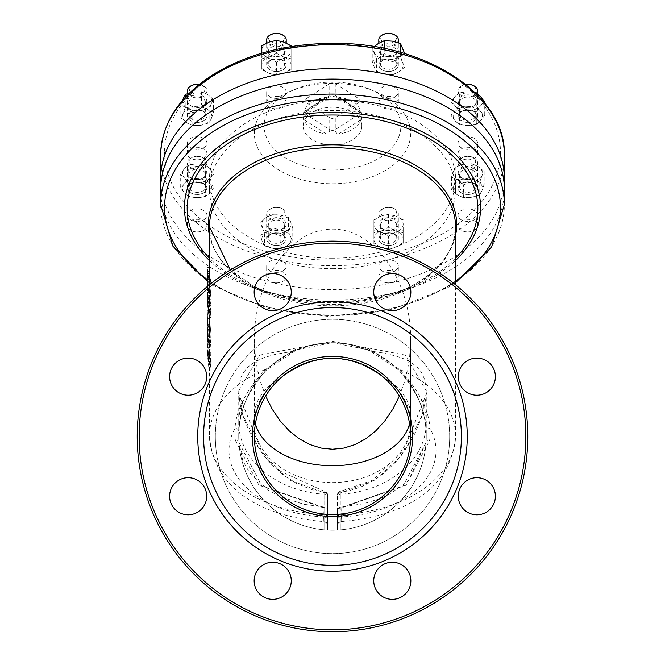 <?xml version="1.0" encoding="UTF-8"?>
<svg xmlns="http://www.w3.org/2000/svg" width="665" height="665" viewBox="0 0 665 665"><rect width="100%" height="100%" fill="white"/><g stroke="black" fill="none" stroke-linecap="round" stroke-linejoin="round"><path stroke-width="0.5" stroke-dasharray="3.33 2.49" d="M337.579 96.999L338.685 97.173A29.293 18.828 0 0 1 361.137 111.612L361.793 115.02L361.137 119.559A29.293 18.828 0 0 1 338.685 133.989L326.316 133.989A29.293 18.828 0 0 1 303.863 119.559L303.207 115.012L303.863 111.612A29.293 18.828 0 0 1 326.316 97.173L337.579 96.999A3.907 2.12 -57.3 0 1 335.908 97.048A3.907 2.12 -57.3 0 1 335.26 95.536A3.907 2.51 180 0 0 329.74 95.536L305.966 110.814A3.907 2.12 -122.7 0 1 305.318 112.327A3.907 2.12 -122.7 0 1 303.647 112.277M361.353 112.277A3.907 2.12 122.7 0 1 359.682 112.327A3.907 2.12 122.7 0 1 359.034 110.814L335.26 95.536L335.26 83.566A3.907 2.51 180 0 0 329.74 83.566L329.74 95.536A3.907 2.12 57.3 0 1 329.092 97.048L304.819 112.593A3.907 2.51 180 0 0 305.966 114.363L329.74 129.65A3.907 2.12 122.7 0 1 327.421 134.089M335.26 83.566L359.034 98.844L359.034 110.814A3.907 2.51 180 0 1 360.181 112.593L360.181 100.623A3.907 2.51 180 0 0 359.034 98.844M337.579 134.089A3.907 2.12 -122.7 0 1 335.26 129.65L359.034 114.363L359.034 102.393A3.907 2.51 180 0 0 360.181 100.623M359.034 102.393L335.26 117.68L335.26 129.65A3.907 2.51 180 0 1 329.74 129.65L329.74 117.68A3.907 2.51 180 0 0 335.26 117.68M305.966 98.844A3.907 2.51 180 0 0 304.819 100.623L304.819 112.593A3.907 2.51 180 0 1 305.966 110.814L305.966 98.844L329.74 83.566M329.74 117.68L305.966 102.393L305.966 114.363A3.907 2.12 -57.3 0 1 303.647 118.811M304.819 100.623A3.907 2.51 180 0 0 305.966 102.393M207.505 269.657L209.275 283.307L209.259 286.216L207.63 276.058M207.505 282.567L209.192 296.233L209.176 299.142L207.513 286.374M209.192 296.233L211.171 296.233L209.475 284.088L209.508 271.079L211.237 286.216L209.492 271.154L209.575 267.313M207.571 271.029L209.525 271.029L207.58 271.079M209.259 286.216L211.237 286.216M209.275 283.307L211.254 283.307M209.176 299.142L211.154 299.142L211.171 296.233M209.566 281.145L209.475 286.997L211.154 299.142M207.921 311.636L207.505 318.41L208.96 333.822L207.58 318.402L207.505 322.849L208.885 346.764L207.505 334.47L207.962 324.578L207.505 331.685L208.361 341.369L207.505 325.875L207.921 311.636L209.882 311.636L209.458 325.875L210.323 341.369L209.458 331.685L209.924 324.578L209.458 334.47L210.855 346.764L209.458 322.849L209.533 318.402L210.938 333.822L209.458 318.41L209.882 311.636M208.885 346.764L210.855 346.764M207.97 327.296L209.932 327.296M208.901 342.633L210.88 342.633M207.962 324.578L209.924 324.578M207.58 318.402L209.533 318.402M208.361 341.369L210.323 341.369M208.96 333.822L210.938 333.822M207.929 314.894L209.891 314.894M208.976 331.103L210.946 331.103M208.768 367.18L207.505 355.409L208.045 347.712L207.68 336.083L208.768 367.18L210.739 367.18L209.774 336.482L210.007 347.712L209.458 355.409L210.739 367.18M207.812 336.482L209.774 336.482M208.045 347.712L210.007 347.712M208.187 352.866L207.58 339.798L207.505 352.433L208.345 362.034L208.187 352.866L210.148 352.866L210.306 362.034L209.458 352.433L209.533 339.798L210.148 352.866M208.345 362.034L210.306 362.034M207.771 347.039L209.724 347.039M207.646 340.073L209.6 340.073M207.613 286.299L207.555 297.405L208.885 305.318L209.059 317.554L207.505 304.504L207.779 286.158M208.594 309.516L207.713 299.582L207.621 305.085L208.586 312.409L208.594 309.516L210.564 309.516L210.556 312.409L209.575 305.085L209.683 299.566L210.564 309.516M207.713 299.582L209.666 299.582L207.729 299.566M207.621 305.085L209.575 305.085M208.586 312.409L210.556 312.409M208.486 305.376L210.456 305.376M207.879 298.086L209.841 298.086L209.458 304.504L211.038 317.554L210.863 305.318L209.508 297.405L209.791 281.145M207.871 295.177L209.832 295.177L209.841 298.086M209.059 317.554L211.038 317.554M207.522 302.924L209.475 302.924L209.832 295.177M207.53 299.591L209.483 299.591L209.475 302.924M209.284 284.919L209.799 284.919L209.483 299.591M207.555 297.405L209.508 297.405M209.799 284.504L209.799 284.919M207.58 306.848L207.896 303.124L207.58 306.848L209.533 306.848L209.857 303.124L209.533 306.848M207.896 303.124L209.857 303.124M207.904 306.632L209.866 306.632M207.58 310.356L209.542 310.356M371.519 351.211L382.5 357.147L390.156 362.533L397.246 368.651L405.683 377.853A93.748 71.812 180 0 1 426.248 422.74L426.248 391.344L425.8 398.634L422.283 414.76L406.722 447.221L372.965 480.105L340.846 491.227A3.907 3.907 0 0 0 337.379 495.109L337.379 530.063L340.937 529.814L337.379 530.063L337.379 510.92L337.379 525.458L338.527 522.698L341.103 521.56L341.286 516.954A3.907 2.993 0 0 0 337.379 519.947L337.379 495.109A3.907 2.51 180 0 1 341.02 492.599L341.02 514.602C341.02 522.931 341.112 523.721 341.286 516.954A103.507 66.533 0 0 0 430.014 428.351A3.907 2.993 -3 0 0 426.115 431.543L426.041 442.582L403.081 485.874L340.937 507.595A3.907 3.333 180 0 0 337.379 510.92A3.907 2.993 180 0 1 341.286 507.927L406.024 485.192L429.939 439.848L430.014 428.351C428.767 409.233 418.468 389.524 399.141 369.216L368.535 348.56L332.5 341.311L296.457 348.551L265.859 369.216C246.532 389.515 236.233 409.233 234.986 428.351L235.061 439.848L258.976 485.192L323.714 507.927A3.907 2.993 180 0 1 327.621 510.92A3.907 3.333 180 0 0 324.063 507.595L323.714 516.954C323.888 523.721 323.98 522.931 323.98 514.602L324.063 492.125A3.907 2.993 180 0 1 327.621 495.109A3.907 2.51 180 0 0 323.98 492.599L290.098 480.321L263.373 455.725L237.904 392.117L259.816 355.102L318.128 343.813L332.5 342.699L346.872 343.813L405.185 355.093L427.096 392.117L401.635 455.716L374.902 480.321L341.02 492.599L340.846 491.227L340.937 492.125L349.059 490.728L360.779 487.046L373.855 480.404L384.752 472.541L395.933 461.759L406.98 447.404L415.243 432.873L421.627 417.105L425.741 399.2L426.165 388.41L424.627 379.324L421.286 372.051L416.381 366.332L410.081 361.827L404.337 358.975L395.816 355.958L383.481 353.057L371.519 351.211L346.872 343.813M337.379 495.109A3.907 2.993 180 0 1 340.937 492.125L340.937 494.261A3.907 2.993 0 0 0 337.379 497.245M235.061 439.848A3.907 2.993 176.2 0 1 238.959 442.582A93.748 93.748 0 0 0 324.063 529.814A93.748 93.748 0 0 1 259.317 377.853L267.754 368.651L274.844 362.533L282.5 357.147L293.481 351.211L274.612 354.52L264.18 357.595L254.919 361.827L247.322 367.562L243.099 373.048L240.963 377.579L239.001 386.34L238.843 394.52L240.697 407.412L244.254 419.715L251.154 435.65L258.028 447.404L264.429 456.257L272.168 465.068L283.481 475.118L297.346 483.904L312.076 489.731L324.063 492.125L324.063 529.814L327.621 530.063L324.063 529.814L324.063 507.595L261.919 485.874L238.959 442.582L238.752 436.448A93.748 93.748 0 0 1 379.374 355.26A93.748 93.748 0 0 1 379.374 517.636A93.748 93.748 0 0 1 238.752 436.448L238.885 431.543C238.336 412.599 247.538 392.042 266.499 369.881L296.798 349.757L332.5 342.708L368.194 349.765L398.501 369.881C417.462 392.042 426.664 412.599 426.115 431.543M293.481 351.211L298.618 349.042L318.128 343.813M327.621 495.109L327.621 530.063L327.621 495.109A3.907 3.907 0 0 0 324.154 491.227L278.685 470.446L258.693 447.836L242.725 414.802L239.284 399.283L238.752 391.344L238.752 422.74A93.748 71.812 180 0 1 259.317 377.853A93.748 93.748 0 0 0 332.5 530.196A93.748 93.748 0 0 0 426.248 436.448A93.748 93.748 0 0 1 340.937 529.814L340.937 494.261A93.748 71.812 180 0 0 426.248 422.74L426.248 436.448A93.748 93.748 0 0 0 332.5 342.699A93.748 93.748 0 0 0 238.752 436.448A93.748 93.748 0 0 0 324.063 529.814A93.748 93.748 0 0 1 238.959 442.582L242.808 460.695L249.707 473.081L268.652 490.321L280.356 496.622L303.814 504.278L323.946 507.021A3.907 3.907 0 0 1 327.621 510.92M504.369 189.592A171.869 110.473 0 0 1 332.5 300.065A171.869 110.473 0 0 1 160.631 189.592M504.17 184.355A171.869 110.473 0 0 1 332.5 289.591A171.869 110.473 0 0 1 160.83 184.355M197.173 122.435A9.767 6.276 180 0 0 206.94 116.159A9.767 6.276 180 0 0 197.173 109.883A9.767 6.276 180 0 0 187.405 116.159A9.767 6.276 180 0 0 197.173 122.435M467.827 194.496A9.767 6.276 180 0 0 477.595 188.22A9.767 6.276 180 0 0 467.827 181.944A9.767 6.276 180 0 0 458.06 188.22A9.767 6.276 180 0 0 467.827 194.496M388.551 71.479A9.767 6.276 180 0 0 398.318 65.203A9.767 6.276 180 0 0 388.551 58.927A9.767 6.276 180 0 0 378.792 65.203A9.767 6.276 180 0 0 388.551 71.479M197.173 194.496A9.767 6.276 180 0 0 206.94 188.22A9.767 6.276 180 0 0 197.173 181.944A9.767 6.276 180 0 0 187.405 188.22A9.767 6.276 180 0 0 197.173 194.496M276.449 71.479A9.767 6.276 180 0 0 286.208 65.203A9.767 6.276 180 0 0 276.449 58.927A9.767 6.276 180 0 0 266.682 65.203A9.767 6.276 180 0 0 276.449 71.479M467.827 122.435A9.767 6.276 180 0 0 477.595 116.159A9.767 6.276 180 0 0 467.827 109.883A9.767 6.276 180 0 0 458.06 116.159A9.767 6.276 180 0 0 467.827 122.435M388.551 245.451A9.767 6.276 180 0 0 398.318 239.176A9.767 6.276 180 0 0 388.551 232.9A9.767 6.276 180 0 0 378.792 239.176A9.767 6.276 180 0 0 388.551 245.451M276.449 245.451A9.767 6.276 180 0 0 286.208 239.176A9.767 6.276 180 0 0 276.449 232.9A9.767 6.276 180 0 0 266.682 239.176A9.767 6.276 180 0 0 276.449 245.451M332.5 83.325A78.121 50.216 180 0 0 290.007 91.404A78.121 50.216 180 0 0 273.531 166.474A78.121 50.216 180 0 0 391.469 166.474A78.121 50.216 180 0 0 374.994 91.404A78.121 50.216 180 0 0 332.5 83.325M323.897 521.56L323.714 516.954A3.907 2.993 180 0 1 327.621 519.947L327.621 525.458L326.482 522.707L323.897 521.56C266.956 517.079 213.748 492.898 209.458 435.7A123.042 79.085 180 0 0 323.98 514.602A3.907 2.51 0 0 1 327.621 517.104M337.379 517.104A3.907 2.51 180 0 1 341.02 514.602A123.042 79.085 180 0 0 455.542 435.7A123.042 79.085 180 0 0 399.141 369.216L398.501 369.881M209.458 355.409L209.458 435.7A123.042 79.085 180 0 1 265.859 369.216L266.499 369.881M323.714 516.954A103.507 66.533 0 0 1 234.986 428.351A3.907 2.993 -177 0 1 238.885 431.543M426.248 436.448A93.748 93.748 0 0 0 405.683 377.853A93.748 93.748 0 0 1 340.937 529.814A93.748 93.748 0 0 0 426.041 442.582A93.748 93.748 0 0 1 340.937 529.814L341.054 507.021A3.907 3.907 0 0 0 337.379 510.92M332.5 144.887A29.293 18.828 180 0 0 361.793 126.059A29.293 18.828 180 0 0 332.5 107.223A29.293 18.828 180 0 0 303.207 126.059A29.293 18.828 180 0 0 332.5 144.887M332.5 82.119A68.354 43.94 180 0 0 295.318 89.185A68.354 43.94 180 0 0 280.896 154.87A68.354 43.94 180 0 0 384.104 154.87A68.354 43.94 180 0 0 369.682 89.185A68.354 43.94 180 0 0 332.5 82.119M215.319 436.448A117.181 117.181 0 0 0 391.095 537.927A117.181 117.181 0 0 0 391.095 334.969A117.181 117.181 0 0 0 215.319 436.448M332.5 629.797A193.349 193.349 0 0 1 165.053 339.773A193.349 193.349 0 0 1 499.947 339.773A193.349 193.349 0 0 1 332.5 629.797A193.349 193.349 0 0 0 499.947 339.773A193.349 193.349 0 0 0 165.053 339.773A193.349 193.349 0 0 0 332.5 629.797M188.153 514.793A18.553 18.553 0 0 1 172.085 486.963A18.553 18.553 0 0 1 204.222 486.963A18.553 18.553 0 0 1 188.153 514.793A18.553 18.553 0 0 1 172.085 486.963A18.553 18.553 0 0 1 204.222 486.963A18.553 18.553 0 0 1 188.153 514.793A18.553 18.553 0 0 0 204.222 486.963A18.553 18.553 0 0 0 172.085 486.963A18.553 18.553 0 0 0 188.153 514.793M272.708 599.348A18.553 18.553 0 0 1 256.64 571.518A18.553 18.553 0 0 1 288.776 571.518A18.553 18.553 0 0 1 272.708 599.348A18.553 18.553 0 0 1 256.64 571.518A18.553 18.553 0 0 1 288.776 571.518A18.553 18.553 0 0 1 272.708 599.348A18.553 18.553 0 0 0 288.776 571.518A18.553 18.553 0 0 0 256.64 571.518A18.553 18.553 0 0 0 272.708 599.348M392.292 599.348A18.553 18.553 0 0 1 376.224 571.518A18.553 18.553 0 0 1 408.36 571.518A18.553 18.553 0 0 1 392.292 599.348A18.553 18.553 0 0 1 376.224 571.518A18.553 18.553 0 0 1 408.36 571.518A18.553 18.553 0 0 1 392.292 599.348A18.553 18.553 0 0 0 408.36 571.518A18.553 18.553 0 0 0 376.224 571.518A18.553 18.553 0 0 0 392.292 599.348M476.847 514.793A18.553 18.553 0 0 1 460.779 486.963A18.553 18.553 0 0 1 492.915 486.963A18.553 18.553 0 0 1 476.847 514.793A18.553 18.553 0 0 1 460.779 486.963A18.553 18.553 0 0 1 492.915 486.963A18.553 18.553 0 0 1 476.847 514.793A18.553 18.553 0 0 0 492.915 486.963A18.553 18.553 0 0 0 460.779 486.963A18.553 18.553 0 0 0 476.847 514.793M476.847 395.209A18.553 18.553 0 0 1 460.779 367.379A18.553 18.553 0 0 1 492.915 367.379A18.553 18.553 0 0 1 476.847 395.209A18.553 18.553 0 0 1 460.779 367.379A18.553 18.553 0 0 1 492.915 367.379A18.553 18.553 0 0 1 476.847 395.209A18.553 18.553 0 0 0 492.915 367.379A18.553 18.553 0 0 0 460.779 367.379A18.553 18.553 0 0 0 476.847 395.209M392.292 310.655A18.553 18.553 0 0 1 376.224 282.825A18.553 18.553 0 0 1 408.36 282.825A18.553 18.553 0 0 1 392.292 310.655A18.553 18.553 0 0 1 376.224 282.825A18.553 18.553 0 0 1 408.36 282.825A18.553 18.553 0 0 1 392.292 310.655A18.553 18.553 0 0 0 408.36 282.825A18.553 18.553 0 0 0 376.224 282.825A18.553 18.553 0 0 0 392.292 310.655M272.708 310.655A18.553 18.553 0 0 1 256.64 282.825A18.553 18.553 0 0 1 288.776 282.825A18.553 18.553 0 0 1 272.708 310.655A18.553 18.553 0 0 1 256.64 282.825A18.553 18.553 0 0 1 288.776 282.825A18.553 18.553 0 0 1 272.708 310.655A18.553 18.553 0 0 0 288.776 282.825A18.553 18.553 0 0 0 256.64 282.825A18.553 18.553 0 0 0 272.708 310.655M188.153 395.209A18.553 18.553 0 0 1 172.085 367.379A18.553 18.553 0 0 1 204.222 367.379A18.553 18.553 0 0 1 188.153 395.209A18.553 18.553 0 0 1 172.085 367.379A18.553 18.553 0 0 1 204.222 367.379A18.553 18.553 0 0 1 188.153 395.209A18.553 18.553 0 0 0 204.222 367.379A18.553 18.553 0 0 0 172.085 367.379A18.553 18.553 0 0 0 188.153 395.209M449.681 436.448A117.181 117.181 0 0 1 273.905 537.927A117.181 117.181 0 0 1 273.905 334.969A117.181 117.181 0 0 1 449.681 436.448M332.5 514.569A78.121 78.121 0 0 0 410.621 436.448A78.121 78.121 0 0 0 332.5 358.327A78.121 78.121 0 0 0 254.379 436.448A78.121 78.121 0 0 0 332.5 514.569A78.121 78.121 0 0 1 280.829 377.853C315.276 352.093 349.724 352.093 384.171 377.853C349.724 352.093 315.276 352.093 280.829 377.853A78.121 78.121 0 0 0 332.5 514.569A78.121 78.121 0 0 1 254.379 436.448A78.121 78.121 0 0 0 332.5 514.569A78.121 78.121 0 0 0 410.621 436.448A78.121 78.121 0 0 1 332.5 514.569A78.121 78.121 0 0 0 410.621 436.448A78.121 78.121 0 0 1 332.5 514.569M203.598 436.448A128.902 128.902 0 0 0 396.947 548.076A128.902 128.902 0 0 0 396.947 324.819A128.902 128.902 0 0 0 203.598 436.448M197.738 436.448A134.762 134.762 0 0 1 399.881 319.74A134.762 134.762 0 0 1 399.881 553.155A134.762 134.762 0 0 1 197.738 436.448M332.5 243.099A193.349 193.349 0 0 0 165.053 533.122A193.349 193.349 0 0 0 499.947 533.122A193.349 193.349 0 0 0 332.5 243.099M192.925 85.012A7.814 5.021 180 0 0 191.279 92.518A7.814 5.021 180 0 0 203.074 92.518A7.814 5.021 180 0 0 201.42 85.012A7.814 5.021 180 0 0 199.276 84.389M199.059 84.563A9.767 6.276 0 0 1 202.484 85.453A9.767 6.276 0 0 1 206.94 90.723A9.767 6.276 0 0 1 197.173 96.999A9.767 6.276 0 0 1 187.405 90.723M197.173 156.267A7.814 5.021 180 0 0 192.925 157.073A7.814 5.021 180 0 0 191.279 164.579A7.814 5.021 180 0 0 203.074 164.579A7.814 5.021 180 0 0 201.42 157.073A7.814 5.021 180 0 0 197.173 156.267M197.173 156.508A9.767 6.276 0 0 1 202.484 157.522A9.767 6.276 0 0 1 206.94 162.784A9.767 6.276 0 0 1 197.173 169.06A9.767 6.276 0 0 1 187.405 162.784A9.767 6.276 0 0 1 191.861 157.522A9.767 6.276 0 0 1 197.173 156.508M276.449 207.222A7.814 5.021 180 0 0 272.193 208.029A7.814 5.021 180 0 0 270.547 215.535A7.814 5.021 180 0 0 282.342 215.535A7.814 5.021 180 0 0 280.697 208.029A7.814 5.021 180 0 0 276.449 207.222M276.449 207.463A9.767 6.276 0 0 1 281.76 208.478A9.767 6.276 0 0 1 286.208 213.739A9.767 6.276 0 0 1 276.449 220.015A9.767 6.276 0 0 1 266.682 213.739A9.767 6.276 0 0 1 271.137 208.478A9.767 6.276 0 0 1 276.449 207.463M272.193 34.056A7.814 5.021 180 0 0 270.547 41.562A7.814 5.021 180 0 0 282.342 41.562A7.814 5.021 180 0 0 280.697 34.056M286.208 39.767A9.767 6.276 0 0 1 276.449 46.043A9.767 6.276 0 0 1 266.682 39.767M384.304 34.056A7.814 5.021 180 0 0 382.658 41.562A7.814 5.021 180 0 0 394.453 41.562A7.814 5.021 180 0 0 392.807 34.056M398.318 39.767A9.767 6.276 0 0 1 388.551 46.043A9.767 6.276 0 0 1 378.792 39.767M465.724 84.389A7.814 5.021 180 0 0 463.58 85.012A7.814 5.021 180 0 0 461.926 92.518A7.814 5.021 180 0 0 473.721 92.518A7.814 5.021 180 0 0 472.075 85.012M477.595 90.723A9.767 6.276 0 0 1 467.827 96.999A9.767 6.276 0 0 1 458.06 90.723A9.767 6.276 0 0 1 462.516 85.453A9.767 6.276 0 0 1 465.941 84.563M467.827 156.267A7.814 5.021 180 0 0 463.58 157.073A7.814 5.021 180 0 0 461.926 164.579A7.814 5.021 180 0 0 473.721 164.579A7.814 5.021 180 0 0 472.075 157.073A7.814 5.021 180 0 0 467.827 156.267M467.827 156.508A9.767 6.276 0 0 1 473.139 157.522A9.767 6.276 0 0 1 477.595 162.784A9.767 6.276 0 0 1 467.827 169.06A9.767 6.276 0 0 1 458.06 162.784A9.767 6.276 0 0 1 462.516 157.522A9.767 6.276 0 0 1 467.827 156.508M388.551 207.222A7.814 5.021 180 0 0 384.304 208.029A7.814 5.021 180 0 0 382.658 215.535A7.814 5.021 180 0 0 394.453 215.535A7.814 5.021 180 0 0 392.807 208.029A7.814 5.021 180 0 0 388.551 207.222M388.551 207.463A9.767 6.276 0 0 1 393.863 208.478A9.767 6.276 0 0 1 398.318 213.739A9.767 6.276 0 0 1 388.551 220.015A9.767 6.276 0 0 1 378.792 213.739A9.767 6.276 0 0 1 383.24 208.478A9.767 6.276 0 0 1 388.551 207.463M332.5 631.75A195.302 195.302 0 0 0 527.802 436.448A195.302 195.302 0 0 0 332.5 241.146A195.302 195.302 0 0 0 137.198 436.448A195.302 195.302 0 0 0 332.5 631.75A195.302 195.302 0 0 1 137.198 436.448A195.302 195.302 0 0 1 332.5 241.146A195.302 195.302 0 0 1 501.634 534.095A195.302 195.302 0 0 1 163.366 534.095A195.302 195.302 0 0 1 332.5 241.146A195.302 195.302 0 0 1 527.802 436.448A195.302 195.302 0 0 1 332.5 631.75M255.427 423.705A78.121 50.216 0 0 1 254.379 415.517L254.379 339.2L255.318 356.207L257.239 368.718L260.181 380.829L265.618 396.074M399.382 396.074L404.819 380.829L407.761 368.718L409.682 356.207L410.621 339.2C410.928 280.314 374.304 228.702 332.5 229.142C290.696 228.702 254.072 280.314 254.379 339.2L254.379 422.74A78.121 59.842 180 0 1 280.829 377.853A78.121 50.216 0 0 0 254.379 415.517L254.379 422.74A78.121 59.842 180 0 0 332.5 482.582A78.121 59.842 180 0 0 410.621 422.74L410.621 436.448A78.121 78.121 0 0 0 384.171 377.853A78.121 78.121 0 0 1 410.621 436.448A78.121 78.121 0 0 0 384.171 377.853A78.121 78.121 0 0 1 410.621 436.448L410.621 415.517A78.121 50.216 0 0 1 409.574 423.705M276.449 272.384A9.767 6.276 0 0 1 266.682 266.108A9.767 6.276 0 0 1 276.449 259.824A9.767 6.276 0 0 1 286.208 266.108A9.767 6.276 0 0 1 276.449 272.384M276.449 282.858A9.767 6.276 180 0 0 286.208 276.574A9.767 6.276 180 0 0 276.449 270.298A9.767 6.276 180 0 0 266.682 276.574A9.767 6.276 180 0 0 276.449 282.858M388.551 272.384A9.767 6.276 0 0 1 378.792 266.108A9.767 6.276 0 0 1 388.551 259.824A9.767 6.276 0 0 1 398.318 266.108A9.767 6.276 0 0 1 388.551 272.384M388.551 282.858A9.767 6.276 180 0 0 398.318 276.574A9.767 6.276 180 0 0 388.551 270.298A9.767 6.276 180 0 0 378.792 276.574A9.767 6.276 180 0 0 388.551 282.858M467.827 149.367A9.767 6.276 0 0 1 458.06 143.083A9.767 6.276 0 0 1 467.827 136.807A9.767 6.276 0 0 1 477.595 143.083A9.767 6.276 0 0 1 467.827 149.367M467.827 159.833A9.767 6.276 180 0 0 477.595 153.557A9.767 6.276 180 0 0 467.827 147.281A9.767 6.276 180 0 0 458.06 153.557A9.767 6.276 180 0 0 467.827 159.833M276.449 98.412A9.767 6.276 0 0 1 266.682 92.127A9.767 6.276 0 0 1 276.449 85.852A9.767 6.276 0 0 1 286.208 92.127A9.767 6.276 0 0 1 276.449 98.412M276.449 108.877A9.767 6.276 180 0 0 286.208 102.601A9.767 6.276 180 0 0 276.449 96.325A9.767 6.276 180 0 0 266.682 102.601A9.767 6.276 180 0 0 276.449 108.877M197.173 221.428A9.767 6.276 0 0 1 187.405 215.152A9.767 6.276 0 0 1 197.173 208.868A9.767 6.276 0 0 1 206.94 215.152A9.767 6.276 0 0 1 197.173 221.428M197.173 231.902A9.767 6.276 180 0 0 206.94 225.618A9.767 6.276 180 0 0 197.173 219.342A9.767 6.276 180 0 0 187.405 225.618A9.767 6.276 180 0 0 197.173 231.902M388.551 98.412A9.767 6.276 0 0 1 378.792 92.127A9.767 6.276 0 0 1 388.551 85.852A9.767 6.276 0 0 1 398.318 92.127A9.767 6.276 0 0 1 388.551 98.412M388.551 108.877A9.767 6.276 180 0 0 398.318 102.601A9.767 6.276 180 0 0 388.551 96.325A9.767 6.276 180 0 0 378.792 102.601A9.767 6.276 180 0 0 388.551 108.877M467.827 221.428A9.767 6.276 0 0 1 458.06 215.152A9.767 6.276 0 0 1 467.827 208.868A9.767 6.276 0 0 1 477.595 215.152A9.767 6.276 0 0 1 467.827 221.428M467.827 231.902A9.767 6.276 180 0 0 477.595 225.618A9.767 6.276 180 0 0 467.827 219.342A9.767 6.276 180 0 0 458.06 225.618A9.767 6.276 180 0 0 467.827 231.902M197.173 149.367A9.767 6.276 0 0 1 187.405 143.083A9.767 6.276 0 0 1 197.173 136.807A9.767 6.276 0 0 1 206.94 143.083A9.767 6.276 0 0 1 197.173 149.367M197.173 159.833A9.767 6.276 180 0 0 206.94 153.557A9.767 6.276 180 0 0 197.173 147.281A9.767 6.276 180 0 0 187.405 153.557A9.767 6.276 180 0 0 197.173 159.833M332.5 258.203A123.042 79.085 0 0 1 209.458 179.118A123.042 79.085 0 0 1 332.5 100.033A123.042 79.085 0 0 1 455.542 179.118A123.042 79.085 0 0 1 332.5 258.203M332.5 268.677A123.042 79.085 180 0 0 455.542 189.592A123.042 79.085 180 0 0 332.5 110.498A123.042 79.085 180 0 0 209.458 189.592A123.042 79.085 180 0 0 332.5 268.677M410.621 339.2L410.621 422.74A78.121 59.842 180 0 0 384.171 377.853A78.121 50.216 0 0 1 410.621 415.517L410.621 339.2M337.379 530.063A93.748 93.748 0 0 1 327.621 530.063L337.379 530.063L327.621 530.063A93.748 93.748 0 0 0 337.379 530.063A93.748 93.748 0 0 1 327.621 530.063A93.748 93.748 0 0 0 337.379 530.063M467.827 106.741L476.281 105.743L480.512 111.446A14.647 9.418 180 0 0 467.827 106.741A14.647 9.418 180 0 0 455.143 111.446L459.374 105.743L467.827 106.741M484.743 115.153L480.512 120.864A14.647 9.418 180 0 0 480.512 111.446L484.743 115.153L484.743 103.15M476.281 124.571L467.827 125.569A14.647 9.418 180 0 0 480.512 120.864L476.281 124.571L476.281 111.612L480.512 105.901A14.647 9.418 0 0 1 467.827 110.614L476.281 111.612M455.143 120.864L450.912 115.153L455.143 111.446A14.647 9.418 180 0 0 455.143 120.864A14.647 9.418 180 0 0 467.827 125.569L459.374 124.571L455.143 120.864M455.143 105.901L459.374 111.612L467.827 110.614A14.647 9.418 0 0 1 455.143 105.901A14.647 9.418 0 0 1 455.143 96.492L450.912 102.202L455.143 105.901M475.001 92.518L467.827 91.778A14.647 9.418 0 0 1 480.512 96.492A14.647 9.418 0 0 1 480.512 105.901L484.743 102.202M459.374 92.784L455.143 96.492A14.647 9.418 0 0 1 467.827 91.778L459.374 92.784L459.374 105.743M450.912 102.202L450.912 115.153M476.281 93.773L476.281 105.743M459.374 111.612L459.374 124.571M467.827 97.057A8.18 5.254 180 0 0 459.648 102.319A8.18 5.254 180 0 0 463.38 106.733A8.18 5.254 180 0 0 472.275 106.733A8.18 5.254 180 0 0 476.007 102.319A8.18 5.254 180 0 0 467.827 97.057M467.827 94.995A9.643 6.201 0 0 1 477.071 99.434A9.643 6.201 0 0 1 473.073 106.4A9.643 6.201 0 0 1 462.582 106.4A9.643 6.201 0 0 1 458.576 99.434A9.643 6.201 0 0 1 467.827 94.995M467.827 109.775A8.18 5.254 0 0 1 472.275 110.623A8.18 5.254 0 0 1 476.007 115.037A8.18 5.254 0 0 1 467.827 120.29A8.18 5.254 0 0 1 459.648 115.037A8.18 5.254 0 0 1 463.38 110.623A8.18 5.254 0 0 1 467.827 109.775M467.827 122.36A9.643 6.201 180 0 0 477.071 117.913A9.643 6.201 180 0 0 473.073 110.955A9.643 6.201 180 0 0 462.582 110.955A9.643 6.201 180 0 0 458.576 117.913A9.643 6.201 180 0 0 467.827 122.36M478.185 181.562L484.162 184.405L481.975 190.656A14.647 9.418 180 0 0 478.185 181.562A14.647 9.418 180 0 0 464.037 179.126L472.208 176.715L478.185 181.562M479.789 194.903L471.618 197.314A14.647 9.418 180 0 0 481.975 190.656L479.789 194.903L479.789 181.944L481.975 175.693A14.647 9.418 -0 0 1 471.618 182.351A14.647 9.418 -0 0 1 457.47 179.916L463.447 184.762L471.618 182.351L479.789 181.944M463.447 197.721L457.47 194.878A14.647 9.418 180 0 0 471.618 197.314L463.447 197.721L463.447 184.762M453.68 185.784L455.866 179.525L464.037 179.126A14.647 9.418 180 0 0 453.68 185.784A14.647 9.418 180 0 0 457.47 194.878L451.493 190.032L453.68 185.784M453.68 170.822L451.493 177.073L457.47 179.916A14.647 9.418 -0 0 1 453.68 170.822A14.647 9.418 -0 0 1 464.037 164.164L455.866 166.574L453.68 170.822M484.162 171.445L478.185 166.599A14.647 9.418 -0 0 1 481.975 175.693L484.162 171.445L484.162 184.405M472.208 163.756L464.037 164.164A14.647 9.418 -0 0 1 478.185 166.599L472.208 163.756L472.208 176.715M455.866 166.574L455.866 179.525M451.493 177.073L451.493 190.032M473.613 170.664A8.18 5.254 180 0 0 464.694 169.525A8.18 5.254 180 0 0 459.648 174.38A8.18 5.254 180 0 0 463.38 178.794A8.18 5.254 180 0 0 472.275 178.794A8.18 5.254 180 0 0 476.007 174.38A8.18 5.254 180 0 0 473.613 170.664M474.644 168.877A9.643 6.201 -0 0 1 473.073 178.461A9.643 6.201 -0 0 1 462.582 178.461A9.643 6.201 -0 0 1 460.33 169.359A9.643 6.201 -0 0 1 474.644 168.877M473.613 183.382A8.18 5.254 -0 0 1 476.007 187.098A8.18 5.254 -0 0 1 470.953 191.952A8.18 5.254 -0 0 1 462.042 190.813A8.18 5.254 -0 0 1 459.648 187.098A8.18 5.254 -0 0 1 463.38 182.684A8.18 5.254 -0 0 1 472.275 182.684A8.18 5.254 -0 0 1 473.613 183.382M461.011 192.601A9.643 6.201 180 0 0 475.325 192.119A9.643 6.201 180 0 0 473.073 183.016A9.643 6.201 180 0 0 462.582 183.016A9.643 6.201 180 0 0 461.011 192.601M403.198 239.176L403.198 243.606L395.875 247.33A14.647 9.418 180 0 0 403.198 239.176A14.647 9.418 180 0 0 395.875 231.021L403.198 232.733L403.198 239.176M388.551 249.043L381.228 247.33A14.647 9.418 180 0 0 395.875 247.33L388.551 249.043L388.551 236.083L395.875 232.368A14.647 9.418 -0 0 1 381.228 232.368A14.647 9.418 -0 0 1 373.905 224.213L373.905 230.655L381.228 232.368L388.551 236.083M373.905 243.606L373.905 239.176A14.647 9.418 180 0 0 381.228 247.33L373.905 243.606L373.905 230.655M381.228 231.021L388.551 227.297L395.875 231.021A14.647 9.418 180 0 0 381.228 231.021A14.647 9.418 180 0 0 373.905 239.176L373.905 232.733L381.228 231.021M381.228 216.059L373.905 219.782L373.905 224.213A14.647 9.418 -0 0 1 381.228 216.059A14.647 9.418 -0 0 1 395.875 216.059L388.551 214.346L381.228 216.059M403.198 230.655L403.198 224.213A14.647 9.418 -0 0 1 395.875 232.368L403.198 230.655L403.198 243.606M403.198 219.782L395.875 216.059A14.647 9.418 -0 0 1 403.198 224.213L403.198 232.733M388.551 214.346L388.551 227.297M373.905 219.782L373.905 232.733M396.731 225.335A8.18 5.254 180 0 0 388.551 220.082A8.18 5.254 180 0 0 380.372 225.335A8.18 5.254 180 0 0 384.104 229.749A8.18 5.254 180 0 0 393.007 229.749A8.18 5.254 180 0 0 396.731 225.335L396.731 238.053A8.18 5.254 -0 0 1 388.551 243.307A8.18 5.254 -0 0 1 380.372 238.053A8.18 5.254 -0 0 1 384.104 233.639A8.18 5.254 -0 0 1 393.007 233.639A8.18 5.254 -0 0 1 396.731 238.053M398.202 224.213A9.643 6.201 -0 0 1 393.796 229.417A9.643 6.201 -0 0 1 383.306 229.417A9.643 6.201 -0 0 1 383.946 218.768A9.643 6.201 -0 0 1 398.202 224.213M378.909 239.176A9.643 6.201 180 0 0 393.156 244.62A9.643 6.201 180 0 0 393.796 233.972A9.643 6.201 180 0 0 383.306 233.972A9.643 6.201 180 0 0 378.909 239.176M286.806 245.834L280.821 248.677L272.658 248.269A14.647 9.418 180 0 0 286.806 245.834A14.647 9.418 180 0 0 290.597 236.74L292.783 240.988L286.806 245.834M264.487 245.859L262.301 241.611A14.647 9.418 180 0 0 272.658 248.269L264.487 245.859L264.487 232.9L272.658 233.307A14.647 9.418 -0 0 1 262.301 226.649A14.647 9.418 -0 0 1 266.091 217.555L260.106 222.401L264.487 232.9M260.106 235.36L266.091 232.517A14.647 9.418 180 0 0 262.301 241.611L260.106 235.36L260.106 222.401M280.239 230.082L288.402 230.481L290.597 236.74A14.647 9.418 180 0 0 280.239 230.082A14.647 9.418 180 0 0 266.091 232.517L272.068 227.671L280.239 230.082M280.239 215.119L272.068 214.712L266.091 217.555A14.647 9.418 -0 0 1 280.239 215.119A14.647 9.418 -0 0 1 290.597 221.778L288.402 217.53L280.239 215.119M280.821 235.718L286.806 230.871A14.647 9.418 -0 0 1 272.658 233.307L280.821 235.718L280.821 248.677M292.783 228.029L290.597 221.778A14.647 9.418 -0 0 1 286.806 230.871L292.783 228.029L292.783 240.988M288.402 217.53L288.402 230.481M272.068 214.712L272.068 227.671M282.226 229.051A8.18 5.254 180 0 0 284.628 225.335A8.18 5.254 180 0 0 276.449 220.082A8.18 5.254 180 0 0 268.269 225.335A8.18 5.254 180 0 0 271.993 229.749A8.18 5.254 180 0 0 280.896 229.749A8.18 5.254 180 0 0 282.226 229.051M283.265 228.594A9.643 6.201 -0 0 1 281.694 229.417A9.643 6.201 -0 0 1 271.204 229.417A9.643 6.201 -0 0 1 268.743 220.489A9.643 6.201 -0 0 1 282.775 219.533A9.643 6.201 -0 0 1 283.265 228.594M282.226 241.769A8.18 5.254 -0 0 1 273.315 242.908A8.18 5.254 -0 0 1 268.269 238.053A8.18 5.254 -0 0 1 270.663 234.338A8.18 5.254 -0 0 1 271.993 233.639A8.18 5.254 -0 0 1 280.896 233.639A8.18 5.254 -0 0 1 284.628 238.053A8.18 5.254 -0 0 1 282.226 241.769M269.624 234.795A9.643 6.201 180 0 0 270.123 243.856A9.643 6.201 180 0 0 284.154 242.9A9.643 6.201 180 0 0 281.694 233.972A9.643 6.201 180 0 0 271.204 233.972A9.643 6.201 180 0 0 269.624 234.795M197.173 197.638L188.719 196.632L184.488 192.925A14.647 9.418 180 0 0 197.173 197.638A14.647 9.418 180 0 0 209.857 192.925L205.626 196.632L197.173 197.638M180.257 187.214L184.488 183.515A14.647 9.418 180 0 0 184.488 192.925L180.257 187.214L180.257 174.263L184.488 177.962A14.647 9.418 -0 0 1 184.488 168.553A14.647 9.418 -0 0 1 197.173 163.839L188.719 164.845L184.488 168.553L180.257 174.263M188.719 177.804L197.173 178.802A14.647 9.418 180 0 0 184.488 183.515L188.719 177.804L188.719 164.845M209.857 183.515L214.088 187.214L209.857 192.925A14.647 9.418 180 0 0 209.857 183.515A14.647 9.418 180 0 0 197.173 178.802L205.626 177.804L209.857 183.515M209.857 168.553L205.626 164.845L197.173 163.839A14.647 9.418 -0 0 1 209.857 168.553A14.647 9.418 -0 0 1 209.857 177.962L214.088 174.263L209.857 168.553M188.719 183.673L197.173 182.675A14.647 9.418 -0 0 1 184.488 177.962L188.719 183.673L188.719 196.632M205.626 183.673L209.857 177.962A14.647 9.418 -0 0 1 197.173 182.675L205.626 183.673L205.626 196.632M214.088 174.263L214.088 187.214M205.626 164.845L205.626 177.804M197.173 179.641A8.18 5.254 180 0 0 201.62 178.794A8.18 5.254 180 0 0 205.352 174.38A8.18 5.254 180 0 0 197.173 169.126A8.18 5.254 180 0 0 188.993 174.38A8.18 5.254 180 0 0 192.725 178.794A8.18 5.254 180 0 0 197.173 179.641M197.173 179.459A9.643 6.201 -0 0 1 191.927 178.461A9.643 6.201 -0 0 1 189.891 169.193A9.643 6.201 -0 0 1 204.454 169.193A9.643 6.201 -0 0 1 202.418 178.461A9.643 6.201 -0 0 1 197.173 179.459M197.173 192.351A8.18 5.254 -0 0 1 188.993 187.098A8.18 5.254 -0 0 1 192.725 182.684A8.18 5.254 -0 0 1 197.173 181.836A8.18 5.254 -0 0 1 201.62 182.684A8.18 5.254 -0 0 1 205.352 187.098A8.18 5.254 -0 0 1 197.173 192.351M197.173 182.019A9.643 6.201 180 0 0 191.927 183.016A9.643 6.201 180 0 0 189.891 192.285A9.643 6.201 180 0 0 204.454 192.285A9.643 6.201 180 0 0 202.418 183.016A9.643 6.201 180 0 0 197.173 182.019M186.815 122.817L180.838 117.971L183.025 113.723A14.647 9.418 180 0 0 186.815 122.817A14.647 9.418 180 0 0 200.963 125.253L192.792 125.66L186.815 122.817M185.211 107.464L193.382 107.065A14.647 9.418 180 0 0 183.025 113.723L185.211 107.464L185.211 97.406M201.553 104.654L207.53 109.501A14.647 9.418 180 0 0 193.382 107.065L201.553 104.654L201.553 91.695L193.382 92.103A14.647 9.418 0 0 1 207.53 94.538L201.553 91.695M211.32 118.594L209.134 122.842L200.963 125.253A14.647 9.418 180 0 0 211.32 118.594A14.647 9.418 180 0 0 207.53 109.501L213.507 112.343L211.32 118.594M211.32 103.632L213.507 99.384L207.53 94.538A14.647 9.418 0 0 1 211.32 103.632A14.647 9.418 0 0 1 200.963 110.29L209.134 109.883L211.32 103.632M182.252 100.739L180.838 105.012L186.815 107.855A14.647 9.418 0 0 1 183.025 98.761A14.647 9.418 0 0 1 193.382 92.103L189.492 93.009M192.792 112.701L200.963 110.29A14.647 9.418 0 0 1 186.815 107.855L192.792 112.701L192.792 125.66M209.134 109.883L209.134 122.842M180.838 105.012L180.838 117.971M213.507 99.384L213.507 112.343M191.387 106.034A8.18 5.254 180 0 0 192.725 106.733A8.18 5.254 180 0 0 201.62 106.733A8.18 5.254 180 0 0 205.352 102.319A8.18 5.254 180 0 0 197.173 97.057A8.18 5.254 180 0 0 188.993 102.319A8.18 5.254 180 0 0 191.387 106.034M190.356 105.577A9.643 6.201 0 0 1 190.847 96.516A9.643 6.201 0 0 1 204.878 97.464A9.643 6.201 0 0 1 202.418 106.4A9.643 6.201 0 0 1 191.927 106.4A9.643 6.201 0 0 1 190.356 105.577M191.387 118.752A8.18 5.254 0 0 1 188.993 115.037A8.18 5.254 0 0 1 192.725 110.623A8.18 5.254 0 0 1 201.62 110.623A8.18 5.254 0 0 1 202.958 111.321A8.18 5.254 0 0 1 205.352 115.037A8.18 5.254 0 0 1 200.306 119.891A8.18 5.254 0 0 1 191.387 118.752M203.989 111.77A9.643 6.201 180 0 0 202.418 110.955A9.643 6.201 180 0 0 191.927 110.955A9.643 6.201 180 0 0 189.467 119.883A9.643 6.201 180 0 0 203.498 120.839A9.643 6.201 180 0 0 203.989 111.77M261.802 65.203L261.802 58.761L269.125 57.049A14.647 9.418 180 0 0 261.802 65.203A14.647 9.418 180 0 0 269.125 73.358L261.802 69.634L261.802 65.203M276.449 53.325L283.772 57.049A14.647 9.418 180 0 0 269.125 57.049L276.449 53.325L276.449 49.401M291.095 58.761L291.095 65.203A14.647 9.418 180 0 0 283.772 57.049L291.095 58.761L291.095 46.592M283.772 73.358L276.449 75.07L269.125 73.358A14.647 9.418 180 0 0 283.772 73.358A14.647 9.418 180 0 0 291.095 65.203L291.095 69.634L283.772 73.358M261.802 45.81L261.802 50.241A14.647 9.418 0 0 1 269.125 42.086A14.647 9.418 0 0 1 283.772 42.086A14.647 9.418 0 0 1 291.095 50.241L291.095 45.81M283.772 58.395L291.095 56.675L291.095 50.241A14.647 9.418 0 0 1 283.772 58.395A14.647 9.418 0 0 1 269.125 58.395L276.449 62.111L283.772 58.395M261.802 56.675L269.125 58.395A14.647 9.418 0 0 1 261.802 50.241L261.802 69.634M276.449 62.111L276.449 75.07M261.802 53.175L261.802 58.761M291.095 56.675L291.095 69.634M268.269 51.363A8.18 5.254 180 0 0 271.993 55.777A8.18 5.254 180 0 0 280.896 55.777A8.18 5.254 180 0 0 284.628 51.363A8.18 5.254 180 0 0 276.449 46.101A8.18 5.254 180 0 0 268.269 51.363L268.269 64.081A8.18 5.254 0 0 1 271.993 59.667A8.18 5.254 0 0 1 280.896 59.667A8.18 5.254 0 0 1 284.628 64.081A8.18 5.254 0 0 1 276.449 69.335A8.18 5.254 0 0 1 268.269 64.081M266.798 50.241A9.643 6.201 0 0 1 281.054 44.796A9.643 6.201 0 0 1 281.694 55.444A9.643 6.201 0 0 1 271.204 55.444A9.643 6.201 0 0 1 266.798 50.241M286.091 65.203A9.643 6.201 180 0 0 281.694 60A9.643 6.201 180 0 0 271.204 60A9.643 6.201 180 0 0 271.844 70.648A9.643 6.201 180 0 0 286.091 65.203M378.194 58.545L384.179 53.699L392.342 56.109A14.647 9.418 180 0 0 378.194 58.545A14.647 9.418 180 0 0 374.403 67.639L372.217 61.388L378.194 58.545M400.513 56.508L402.699 62.768A14.647 9.418 180 0 0 392.342 56.109L400.513 56.508L400.513 52.41M404.894 67.015L398.909 71.862A14.647 9.418 180 0 0 402.699 62.768L404.894 67.015L404.761 53.641M384.761 74.297L376.598 71.887L374.403 67.639A14.647 9.418 180 0 0 384.761 74.297A14.647 9.418 180 0 0 398.909 71.862L392.932 74.704L384.761 74.297M374.179 46.633L372.217 48.429L376.598 58.927L384.761 59.335L392.932 61.745L398.909 56.899A14.647 9.418 0 0 1 384.761 59.335A14.647 9.418 0 0 1 374.403 52.676A14.647 9.418 0 0 1 378.194 43.582A14.647 9.418 0 0 1 392.342 41.147A14.647 9.418 0 0 1 402.699 47.805A14.647 9.418 0 0 1 398.909 56.899L404.894 54.056M372.217 48.429L372.217 61.388M376.598 58.927L376.598 71.887M384.179 48.47L384.179 53.699M392.932 61.745L392.932 74.704M382.774 47.647A8.18 5.254 180 0 0 380.372 51.363A8.18 5.254 180 0 0 384.104 55.777A8.18 5.254 180 0 0 393.007 55.777A8.18 5.254 180 0 0 396.731 51.363A8.18 5.254 180 0 0 391.685 46.508A8.18 5.254 180 0 0 382.774 47.647M381.735 45.86A9.643 6.201 0 0 1 396.049 46.342A9.643 6.201 0 0 1 393.796 55.444A9.643 6.201 0 0 1 383.306 55.444A9.643 6.201 0 0 1 381.735 45.86M382.774 60.365A8.18 5.254 0 0 1 384.104 59.667A8.18 5.254 0 0 1 393.007 59.667A8.18 5.254 0 0 1 396.731 64.081A8.18 5.254 0 0 1 394.337 67.797A8.18 5.254 0 0 1 385.426 68.936A8.18 5.254 0 0 1 380.372 64.081A8.18 5.254 0 0 1 382.774 60.365M395.376 69.584A9.643 6.201 180 0 0 393.796 60A9.643 6.201 180 0 0 383.306 60A9.643 6.201 180 0 0 381.053 69.102A9.643 6.201 180 0 0 395.376 69.584M338.685 97.173L361.137 111.612M303.863 111.612L326.316 97.173M327.421 96.999A3.907 2.12 57.3 0 0 329.092 97.048L332.5 96.192L335.908 97.048L360.181 112.593A3.907 2.51 180 0 1 359.034 114.363A3.907 2.12 57.3 0 0 361.353 118.811M326.316 133.989L303.863 119.559M361.137 119.559L338.685 133.989M207.646 273.564L209.6 273.564M207.646 274.005L209.483 274.005M207.538 271.154L209.492 271.154M207.563 279.217L209.517 279.217M207.522 284.088L209.475 284.088M207.522 286.997L209.475 286.997M207.563 340.172L209.517 340.172M208.029 342.675L209.99 342.675M208.519 352.816L210.489 352.816M208.793 362.201L210.763 362.201M208.353 359.815L210.323 359.815M207.563 343.24L209.517 343.24M207.763 344.827L209.724 344.827M207.621 302.533L209.583 302.533M208.062 301.403L210.024 301.403M209.093 311.918L211.071 311.918M208.885 305.318L210.863 305.318M208.103 298.577L210.065 298.577M209.458 235.435A124.189 79.825 180 0 0 264.944 291.603A124.189 79.825 180 0 0 400.056 291.603C436.065 275.435 454.561 253.814 455.542 226.74A123.042 79.085 0 0 1 332.5 305.825A123.042 79.085 0 0 1 209.458 226.74M238.752 436.448L238.752 422.74A93.748 71.812 180 0 0 324.063 494.261A3.907 2.993 180 0 1 327.621 497.245M160.631 204.554A171.869 110.473 180 0 0 332.5 315.027A171.869 110.473 180 0 0 504.369 204.554M455.542 281.037A167.962 107.963 0 0 1 207.547 279.691M209.458 260.522A148.096 95.195 180 0 0 455.542 260.522M164.538 152.185A167.962 107.963 180 0 0 416.481 245.684A167.962 107.963 180 0 0 416.481 58.686A167.962 107.963 180 0 0 164.538 152.185M504.369 155.178A171.869 110.473 0 0 1 332.5 265.651A171.869 110.473 0 0 1 160.631 155.178M455.542 258.136A145.336 93.416 0 0 1 411.56 286.806A145.336 93.416 0 0 1 253.44 286.806A145.336 93.416 0 0 1 209.458 258.136M262.434 290.53L253.44 286.806C306.149 306.748 358.851 306.748 411.56 286.806L400.056 291.603A124.189 79.825 180 0 0 455.542 235.435M341.286 516.954L341.054 507.021L363.265 503.796L379.765 498.692L389.291 494.369L408.26 481.044L426.041 442.582A3.907 2.993 3.8 0 1 429.939 439.848M252.426 436.448A80.074 80.074 0 0 1 372.533 367.105A80.074 80.074 0 0 1 372.533 505.791A80.074 80.074 0 0 1 252.426 436.448M207.505 285.568L207.505 284.911M207.505 334.47L207.505 331.685M207.505 325.867L207.505 322.849M207.505 321.187L207.505 318.41M207.68 336.083L209.641 336.083M209.533 339.798L207.58 339.798M207.505 355.409L207.505 352.433M207.505 341.095L207.505 338.003M207.505 304.504L207.505 301.528M207.505 296.715L207.505 292.916M207.663 296.199L209.616 296.199M341.103 521.56C398.044 517.079 451.252 492.898 455.542 435.7L455.542 284.778M209.458 338.003L209.458 334.47M209.458 331.685L209.458 325.867M209.458 322.849L209.458 321.187M209.458 318.41L209.458 304.504M209.458 301.528L209.458 296.715M209.458 292.916L209.458 285.568M209.458 282.567L209.458 272.459M209.458 269.483L209.458 267.288M209.458 352.433L209.458 341.095M455.542 282.766L448.16 287.396L392.234 309.474L327.687 316.374L267.978 308.269L216.366 287.114L207.513 281.445M254.886 286.931L230.398 269.957M361.793 126.059L361.793 115.02M303.207 126.059L303.207 115.012M295.318 89.185L290.007 91.404M369.682 89.185L374.994 91.404M201.42 85.012L202.484 85.453M206.94 116.159L206.94 90.723M187.405 116.159L187.405 93.682M192.925 157.073L191.861 157.522M201.42 157.073L202.484 157.522M206.94 188.22L206.94 162.784M187.405 188.22L187.405 162.784M272.193 208.029L271.137 208.478M280.697 208.029L281.76 208.478M286.208 239.176L286.208 213.739M266.682 239.176L266.682 213.739M286.208 65.203L286.208 43.109M266.682 65.203L266.682 43.109M398.318 65.203L398.318 42.726M378.792 65.203L378.792 43.208M463.58 85.012L462.516 85.453M477.595 116.159L477.595 93.732M458.06 116.159L458.06 90.723M463.58 157.073L462.516 157.522M472.075 157.073L473.139 157.522M477.595 188.22L477.595 162.784M458.06 188.22L458.06 162.784M384.304 208.029L383.24 208.478M392.807 208.029L393.863 208.478M398.318 239.176L398.318 213.739M378.792 239.176L378.792 213.739M286.208 276.574L286.208 266.108M266.682 276.574L266.682 266.108M398.318 276.574L398.318 266.108M378.792 276.574L378.792 266.108M477.595 153.557L477.595 143.083M458.06 153.557L458.06 143.083M286.208 102.601L286.208 92.127M266.682 102.601L266.682 92.127M206.94 225.618L206.94 215.152M187.405 225.618L187.405 215.152M398.318 102.601L398.318 92.127M378.792 102.601L378.792 92.127M477.595 225.618L477.595 215.152M458.06 225.618L458.06 215.152M206.94 153.557L206.94 143.083M187.405 153.557L187.405 143.083M455.542 189.592L455.542 179.118M209.458 189.592L209.458 179.118M472.275 106.733L473.073 106.4M463.38 106.733L462.582 106.4M459.648 102.319L459.648 115.037M476.007 102.319L476.007 115.037M463.38 110.623L462.582 110.955M472.275 110.623L473.073 110.955M472.275 178.794L473.073 178.461M463.38 178.794L462.582 178.461M459.648 174.38L459.648 187.098M476.007 174.38L476.007 187.098M463.38 182.684L462.582 183.016M472.275 182.684L473.073 183.016M393.007 229.749L393.796 229.417M384.104 229.749L383.306 229.417M380.372 225.335L380.372 238.053M384.104 233.639L383.306 233.972M393.007 233.639L393.796 233.972M280.896 229.749L281.694 229.417M271.993 229.749L271.204 229.417M268.269 225.335L268.269 238.053M284.628 225.335L284.628 238.053M271.993 233.639L271.204 233.972M280.896 233.639L281.694 233.972M201.62 178.794L202.418 178.461M192.725 178.794L191.927 178.461M188.993 174.38L188.993 187.098M205.352 174.38L205.352 187.098M192.725 182.684L191.927 183.016M201.62 182.684L202.418 183.016M201.62 106.733L202.418 106.4M192.725 106.733L191.927 106.4M188.993 102.319L188.993 115.037M205.352 102.319L205.352 115.037M192.725 110.623L191.927 110.955M201.62 110.623L202.418 110.955M280.896 55.777L281.694 55.444M271.993 55.777L271.204 55.444M284.628 51.363L284.628 64.081M271.993 59.667L271.204 60M280.896 59.667L281.694 60M393.007 55.777L393.796 55.444M384.104 55.777L383.306 55.444M380.372 51.363L380.372 64.081M396.731 51.363L396.731 64.081M384.104 59.667L383.306 60M393.007 59.667L393.796 60"/><path stroke-width="1" d="M207.513 286.374L207.505 269.657M207.63 276.058L207.571 271.029M207.555 271.079L207.505 284.911M207.663 267.313L209.625 267.313L209.566 281.145M207.779 286.158L207.829 281.145L207.613 286.299M207.846 284.919L209.284 284.919M207.829 281.145L209.791 281.145L209.799 284.504M160.631 189.592A171.869 110.473 0 0 1 332.5 79.118A171.869 110.473 0 0 1 504.369 189.592L504.369 204.554A171.869 110.473 180 0 0 332.5 94.081A171.869 110.473 180 0 0 160.631 204.554L160.631 189.592M160.83 184.355A171.869 110.473 0 0 1 160.631 179.118A171.869 110.473 0 0 1 332.5 68.645A171.869 110.473 0 0 1 504.369 179.118A171.869 110.473 0 0 1 504.17 184.355M254.379 436.448A78.121 78.121 0 0 1 332.5 358.327A78.121 78.121 0 0 1 410.621 436.448A78.121 78.121 0 0 1 332.5 514.569A78.121 78.121 0 0 1 280.829 377.853A78.121 78.121 0 0 0 254.379 436.448M203.598 436.448A128.902 128.902 0 0 0 396.947 548.076A128.902 128.902 0 0 0 396.947 324.819A128.902 128.902 0 0 0 203.598 436.448M197.738 436.448A134.762 134.762 0 0 0 399.881 553.155A134.762 134.762 0 0 0 399.881 319.74A134.762 134.762 0 0 0 197.738 436.448M332.5 243.099A193.349 193.349 0 0 1 499.947 533.122A193.349 193.349 0 0 1 165.053 533.122A193.349 193.349 0 0 1 332.5 243.099M188.153 395.209A18.553 18.553 0 0 0 204.222 367.379A18.553 18.553 0 0 0 172.085 367.379A18.553 18.553 0 0 0 188.153 395.209M272.708 310.655A18.553 18.553 0 0 0 288.776 282.825A18.553 18.553 0 0 0 256.64 282.825A18.553 18.553 0 0 0 272.708 310.655M392.292 310.655A18.553 18.553 0 0 0 408.36 282.825A18.553 18.553 0 0 0 376.224 282.825A18.553 18.553 0 0 0 392.292 310.655M476.847 395.209A18.553 18.553 0 0 0 492.915 367.379A18.553 18.553 0 0 0 460.779 367.379A18.553 18.553 0 0 0 476.847 395.209M476.847 514.793A18.553 18.553 0 0 0 492.915 486.963A18.553 18.553 0 0 0 460.779 486.963A18.553 18.553 0 0 0 476.847 514.793M392.292 599.348A18.553 18.553 0 0 0 408.36 571.518A18.553 18.553 0 0 0 376.224 571.518A18.553 18.553 0 0 0 392.292 599.348M272.708 599.348A18.553 18.553 0 0 0 288.776 571.518A18.553 18.553 0 0 0 256.64 571.518A18.553 18.553 0 0 0 272.708 599.348M188.153 514.793A18.553 18.553 0 0 0 204.222 486.963A18.553 18.553 0 0 0 172.085 486.963A18.553 18.553 0 0 0 188.153 514.793M199.276 84.389A7.814 5.021 180 0 0 197.173 84.206A7.814 5.021 180 0 0 192.925 85.012L191.861 85.453A9.767 6.276 0 0 1 197.173 84.447A9.767 6.276 0 0 1 199.059 84.563M187.405 93.682L187.405 90.723A9.767 6.276 0 0 1 191.861 85.453M281.76 34.497L280.697 34.056A7.814 5.021 180 0 0 276.449 33.25A7.814 5.021 180 0 0 272.193 34.056L271.137 34.497A9.767 6.276 0 0 1 276.449 33.491A9.767 6.276 0 0 1 281.76 34.497A9.767 6.276 0 0 1 286.208 39.767L286.208 43.109M266.682 43.109L266.682 39.767A9.767 6.276 0 0 1 271.137 34.497M393.863 34.497L392.807 34.056A7.814 5.021 180 0 0 388.551 33.25A7.814 5.021 180 0 0 384.304 34.056L383.24 34.497A9.767 6.276 0 0 1 388.551 33.491A9.767 6.276 0 0 1 393.863 34.497A9.767 6.276 0 0 1 398.318 39.767L398.318 42.726M378.792 43.208L378.792 39.767A9.767 6.276 0 0 1 383.24 34.497M465.941 84.563A9.767 6.276 0 0 1 467.827 84.447A9.767 6.276 0 0 1 473.139 85.453L472.075 85.012A7.814 5.021 180 0 0 467.827 84.206A7.814 5.021 180 0 0 465.724 84.389M473.139 85.453A9.767 6.276 0 0 1 477.595 90.723L477.595 93.732M332.5 241.146A195.302 195.302 0 0 0 163.366 534.095A195.302 195.302 0 0 0 501.634 534.095A195.302 195.302 0 0 0 332.5 241.146M265.618 396.074L272.243 409.249L280.165 420.912L289.217 430.82L299.192 438.759L309.89 444.553L321.07 448.077L332.5 449.257L343.93 448.077L355.11 444.553L365.808 438.759L375.783 430.82L384.836 420.912L392.757 409.249L399.382 396.074M484.743 103.15L484.743 102.202L480.512 96.492L476.281 92.784L475.001 92.518M476.281 92.784L476.281 93.773M189.492 93.009L185.211 94.513L182.252 100.739M185.211 94.513L185.211 97.406M291.095 46.592L291.095 45.81L283.772 42.086L276.449 40.374L269.125 42.086L261.802 45.81L261.802 53.175M276.449 40.374L276.449 49.401M404.894 54.056L400.513 43.558L392.342 41.147L384.179 40.74L378.194 43.582L374.179 46.633M384.179 40.74L384.179 48.47M400.513 43.558L400.513 52.41M207.846 271.353L209.808 271.353M207.688 278.968L209.65 278.968M209.458 267.288L209.458 226.74A123.042 79.085 0 0 1 332.5 147.647A123.042 79.085 0 0 1 455.542 226.74L455.542 284.778M207.547 279.691A167.962 107.963 0 0 1 164.538 207.547A167.962 107.963 0 0 1 393.921 107.057A167.962 107.963 0 0 1 455.542 281.037M455.542 260.522A148.096 95.195 180 0 0 480.596 207.547A148.096 95.195 180 0 0 289.425 116.466A148.096 95.195 180 0 0 209.458 260.522M160.631 155.178A171.869 110.473 0 0 1 332.5 44.705A171.869 110.473 0 0 1 504.369 155.178C506.264 95.511 426.822 43.616 337.313 43.358C291.411 42.917 251.262 52.577 216.84 72.335C180.398 94.488 161.661 122.102 160.631 155.178L160.631 179.118M209.458 258.136A145.336 93.416 0 0 1 205.294 163.241A145.336 93.416 0 0 1 332.5 115.003A145.336 93.416 0 0 1 477.836 208.419A145.336 93.416 0 0 1 455.542 258.136M455.542 235.435A124.189 79.825 180 0 0 332.5 144.795A124.189 79.825 180 0 0 208.311 224.62A124.189 79.825 180 0 0 209.458 235.435M252.426 436.448A80.074 80.074 0 0 0 372.533 505.791A80.074 80.074 0 0 0 372.533 367.105A80.074 80.074 0 0 0 252.426 436.448M409.574 423.705A78.121 50.216 0 0 1 332.5 465.733A78.121 50.216 0 0 1 255.427 423.705M207.505 272.459L207.505 269.483M207.646 267.288L209.6 267.288M504.369 204.554L491.593 246.989L455.542 282.766M207.513 281.445L172.875 246.133L160.631 204.554M504.369 179.118L504.369 155.178M262.434 290.53L254.886 286.931M230.398 269.957L209.458 226.74"/></g></svg>

